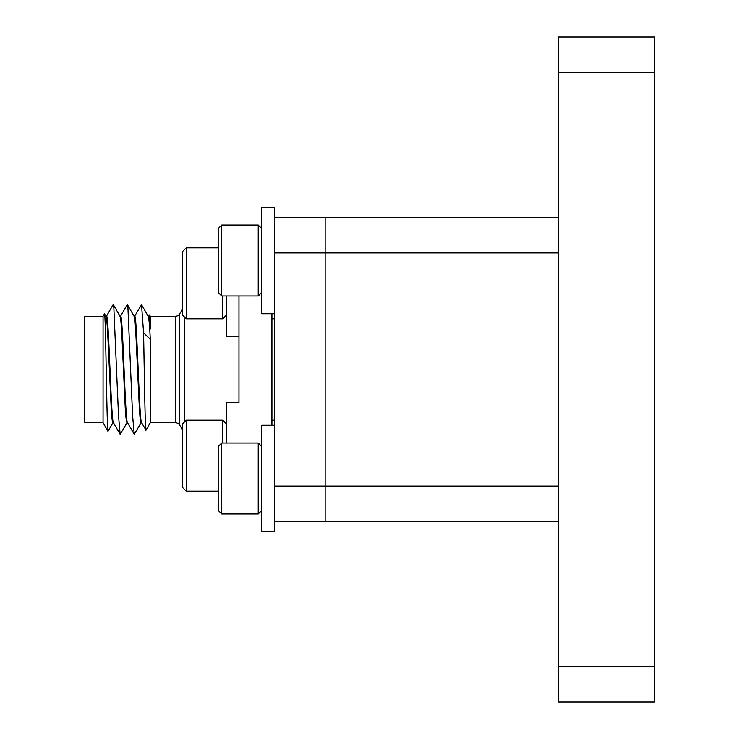 <?xml version="1.0" encoding="UTF-8"?>
<svg xmlns="http://www.w3.org/2000/svg" width="739" height="739" viewBox="0 0 739 739"><rect width="100%" height="100%" fill="white"/><g stroke="black" fill="none" stroke-linecap="round" stroke-linejoin="round"><path stroke-width="1.11" d="M558.333 702.05L558.333 666.569L654.652 666.569L654.652 702.05L558.333 702.05M558.333 72.431L558.333 36.95L654.652 36.95L654.652 72.431L558.333 72.431L558.333 666.569M654.652 72.431L654.652 666.569M558.333 252.904L325.142 252.904L325.142 217.423L558.333 217.423M558.333 521.577L325.142 521.577L325.142 252.904L325.142 486.096L558.333 486.096M274.446 217.423L325.142 217.423L325.142 252.904L274.446 252.904L274.446 486.096L325.142 486.096L325.142 521.577L274.446 521.577M274.446 318.805L271.915 318.805M274.446 420.195L271.915 420.195M103.054 422.726L84.348 422.726L84.348 316.274L103.054 316.274L103.054 422.726L107.996 431.271C106.859 433.83 105.695 309.087 104.476 313.826L106.046 316.412M103.054 316.274L104.476 313.826M150.294 316.274L150.294 328.92L149.527 314.934L150.294 316.274L175.337 316.274A5.071 5.071 0 0 0 179.623 313.909L182.69 309.05M150.294 422.726L145.999 430.163C145.14 433.867 144.336 371.911 143.569 332.735L150.294 339.33L150.294 422.726L175.337 422.726A5.071 5.071 0 0 1 179.623 425.091L182.69 429.95M184.214 316.782L184.214 422.218M148.216 316.274L148.751 316.274C149.232 316.31 149.749 320.523 150.294 328.92M148.133 316.274C148.872 317.299 149.592 324.994 150.294 339.33M105.889 316.274C106.416 316.394 106.989 321.502 107.617 331.599L111.118 406.653C111.663 416.962 112.273 422.32 112.928 422.726L113.464 422.726M105.973 316.274L106.508 316.274C108.799 312.662 111.146 425.71 113.547 422.726M119.967 316.274C120.355 315.147 120.947 320.523 121.741 332.393L125.067 404.27C125.556 415.041 126.203 421.184 127.006 422.726L127.542 422.726M120.051 316.274L120.586 316.274C122.877 312.662 125.224 425.71 127.625 422.726M134.045 316.274C134.59 316.449 135.135 321.142 135.699 330.361L139.329 407.475C139.939 417.849 140.53 422.93 141.094 422.726L141.62 422.726M134.128 316.274L134.664 316.274C136.964 312.662 139.311 425.71 141.712 422.726M271.915 425.267L271.915 313.733M106.333 316.421L113.095 304.736L113.806 306.824L118.499 415.383L120.134 434.264L127.173 422.597M120.411 316.421L127.182 304.736L127.884 306.824L132.577 415.383L134.221 434.264L141.251 422.597M134.498 316.421L141.537 304.727L143.569 332.735M113.085 422.588L107.996 431.271M141.537 422.579L145.999 430.163M226.291 443.003L226.291 402.45L238.965 402.45L238.965 295.997L238.965 336.55L226.291 336.55L226.291 295.997M258.225 295.997L258.225 225.025L221.728 225.025L221.728 295.997L258.225 295.997L261.772 292.45M221.728 295.997L218.181 292.45L218.181 228.573L221.728 225.025M258.225 513.974L258.225 443.003L221.728 443.003L221.728 513.974L258.225 513.974L261.772 510.427M221.728 513.974L218.181 510.427L218.181 446.55L221.728 443.003M186.246 491.167L182.69 487.62L182.69 423.743L186.246 420.195L186.246 491.167L218.181 491.167M222.744 443.003L222.744 420.195L186.246 420.195M226.291 315.257L222.744 318.805L222.744 295.997M186.246 318.805L182.69 315.257L182.69 251.38L186.246 247.833L186.246 318.805L222.744 318.805M261.772 425.267L261.772 531.72L274.446 531.72L274.446 425.267L261.772 425.267M261.772 207.28L261.772 313.733L274.446 313.733L274.446 207.28L261.772 207.28M179.623 313.909L179.623 425.091M175.337 422.726L175.337 316.274M120.124 316.403L113.372 304.727M134.212 316.412L127.45 304.727M148.29 316.412L141.537 304.727M120.134 434.264L113.372 422.579M134.221 434.264L127.459 422.579M149.435 314.934L148.576 316.421M261.772 228.573L258.225 225.025M261.772 446.55L258.225 443.003M226.291 423.743L222.744 420.195M186.246 247.833L218.181 247.833"/></g></svg>
